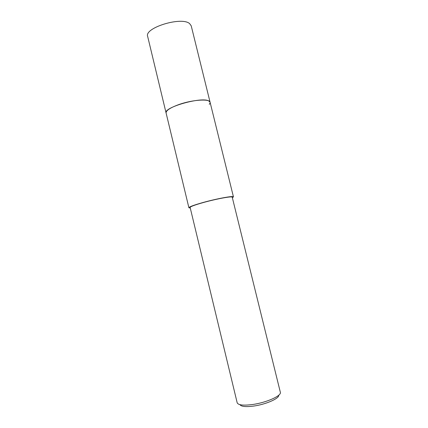 <?xml version="1.0" encoding="UTF-8"?>
<svg xmlns="http://www.w3.org/2000/svg" width="428" height="428" viewBox="0 0 428 428"><rect width="100%" height="100%" fill="white"/><g stroke="black" fill="none" stroke-linecap="round" stroke-linejoin="round"><path stroke-width="0.64" d="M166.112 113.083L166.085 112.987C165.941 110.488 170.349 107.631 179.321 104.405C192.862 99.654 209.854 98.611 210.089 102.26L210.111 102.356M166.101 113.051C165.845 110.552 170.248 107.669 179.316 104.4C192.964 99.612 210.062 98.606 210.105 102.324M210.052 103.084L209.297 104.336M190.267 208.035L188.898 207.746C189.133 206.836 193.879 205.082 203.123 202.476C217.071 198.592 233.8 195.553 233.447 196.885L232.367 197.773M252.632 404.508C266.596 402.593 281.838 395.686 280.335 392.235L232.222 197.19C232.543 195.938 216.745 198.806 203.584 202.471C194.847 204.932 190.358 206.59 190.128 207.452L237.171 402.759C238.187 405.123 243.339 405.707 252.632 404.508M239.942 404.658C241.215 406.616 245.838 407.076 253.815 406.044C265.965 404.385 279.393 398.431 278.746 395.199M210.095 102.26L208.72 100.906C201.379 96.562 163.143 107.482 166.085 112.987L147.665 36.439C144.001 27.852 181.627 16.243 189.647 23.636L191.22 25.824L233.447 196.885M166.091 112.987L188.898 207.746"/></g></svg>
